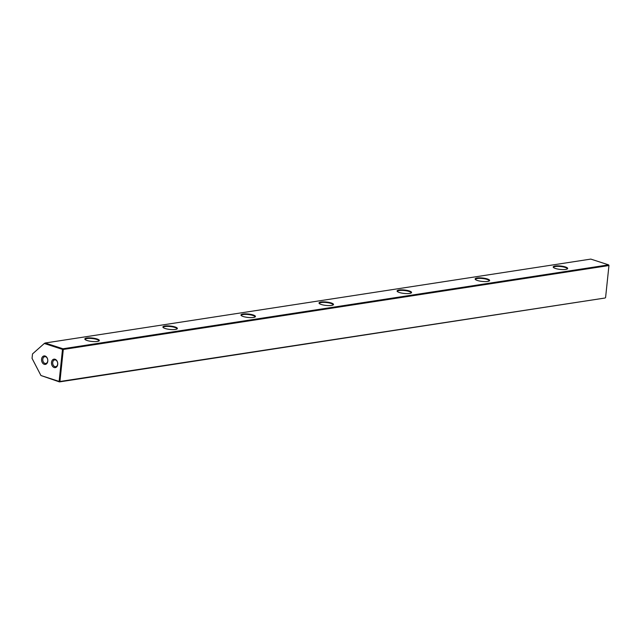 <?xml version="1.0" encoding="UTF-8"?>
<svg xmlns="http://www.w3.org/2000/svg" width="641" height="641" viewBox="0 0 641 641"><rect width="100%" height="100%" fill="white"/><g stroke="black" fill="none" stroke-linecap="round" stroke-linejoin="round"><path stroke-width="0.96" d="M605.585 297.584L608.95 265.542L63.299 349.457L59.934 381.491L605.112 298.001L59.461 381.908L40.936 375.514L59.132 381.419L62.498 349.385L44.301 343.48L32.515 353.928L32.05 358.351L40.936 375.514M54.181 367.533A4.287 3.101 81.3 0 1 51.512 362.381A4.287 3.101 81.3 0 1 55.046 359.248A4.287 3.101 81.3 0 1 57.714 364.392A4.287 3.101 81.3 0 1 54.181 367.533M55.543 359.986A3.429 2.476 -98.7 0 0 54.677 359.905A3.429 2.476 -98.7 0 0 52.69 363.078A3.429 2.476 -98.7 0 0 54.846 366.612A3.429 2.476 -98.7 0 0 55.719 366.684A3.429 2.476 -98.7 0 0 57.698 363.511A3.429 2.476 -98.7 0 0 55.543 359.986M44.253 364.312A4.287 3.101 81.3 0 1 41.585 359.16A4.287 3.101 81.3 0 1 45.126 356.027A4.287 3.101 81.3 0 1 47.787 361.171A4.287 3.101 81.3 0 1 44.253 364.312M45.623 356.765A3.429 2.476 -98.7 0 0 44.75 356.684A3.429 2.476 -98.7 0 0 42.771 359.857A3.429 2.476 -98.7 0 0 44.926 363.391A3.429 2.476 -98.7 0 0 45.791 363.463A3.429 2.476 -98.7 0 0 47.779 360.298A3.429 2.476 -98.7 0 0 45.623 356.765M567.149 269.036A6.859 1.619 6 0 0 567.221 268.843A6.859 1.619 6 0 0 565.082 267.409A6.859 1.619 6 0 0 555.435 266.52A6.859 1.619 6 0 0 553.576 267.409A6.859 1.619 6 0 0 553.608 267.618M555.467 268.483A7.291 1.723 -174 0 1 553.367 267.393A7.291 1.723 -174 0 1 556.853 265.855A7.291 1.723 -174 0 1 565.418 266.952A7.291 1.723 -174 0 1 567.429 268.867A7.291 1.723 -174 0 1 555.467 268.483M489.091 281.038A6.859 1.619 6 0 0 489.163 280.854A6.859 1.619 6 0 0 487.024 279.412A6.859 1.619 6 0 0 477.377 278.523A6.859 1.619 6 0 0 475.518 279.42A6.859 1.619 6 0 0 475.55 279.62M477.409 280.486A7.291 1.723 -174 0 1 475.31 279.396A7.291 1.723 -174 0 1 478.795 277.857A7.291 1.723 -174 0 1 487.36 278.955A7.291 1.723 -174 0 1 489.371 280.878A7.291 1.723 -174 0 1 477.409 280.486M411.025 293.049A6.859 1.619 6 0 0 411.097 292.857A6.859 1.619 6 0 0 408.958 291.415A6.859 1.619 6 0 0 399.319 290.525A6.859 1.619 6 0 0 397.46 291.423A6.859 1.619 6 0 0 397.484 291.623M399.343 292.488A7.291 1.723 -174 0 1 397.244 291.399A7.291 1.723 -174 0 1 400.737 289.86A7.291 1.723 -174 0 1 409.295 290.958A7.291 1.723 -174 0 1 411.306 292.881A7.291 1.723 -174 0 1 399.343 292.488M332.967 305.052A6.859 1.619 6 0 0 333.04 304.86A6.859 1.619 6 0 0 330.9 303.425A6.859 1.619 6 0 0 321.253 302.536A6.859 1.619 6 0 0 319.394 303.425A6.859 1.619 6 0 0 319.426 303.626M321.285 304.491A7.291 1.723 -174 0 1 319.186 303.409A7.291 1.723 -174 0 1 322.671 301.871A7.291 1.723 -174 0 1 331.237 302.961A7.291 1.723 -174 0 1 333.248 304.884A7.291 1.723 -174 0 1 321.285 304.491M254.902 317.055A6.859 1.619 6 0 0 254.974 316.862A6.859 1.619 6 0 0 252.842 315.428A6.859 1.619 6 0 0 243.195 314.539A6.859 1.619 6 0 0 241.337 315.428A6.859 1.619 6 0 0 241.361 315.628M243.219 316.502A7.291 1.723 -174 0 1 241.128 315.412A7.291 1.723 -174 0 1 244.614 313.874A7.291 1.723 -174 0 1 253.171 314.963A7.291 1.723 -174 0 1 255.182 316.886A7.291 1.723 -174 0 1 243.219 316.502M176.844 329.057A6.859 1.619 6 0 0 176.916 328.865A6.859 1.619 6 0 0 174.777 327.431A6.859 1.619 6 0 0 165.13 326.541A6.859 1.619 6 0 0 163.271 327.431A6.859 1.619 6 0 0 163.303 327.639M165.162 328.504A7.291 1.723 -174 0 1 163.062 327.415A7.291 1.723 -174 0 1 166.548 325.876A7.291 1.723 -174 0 1 175.113 326.974A7.291 1.723 -174 0 1 177.124 328.889A7.291 1.723 -174 0 1 165.162 328.504M98.778 341.068A6.859 1.619 6 0 0 98.85 340.876A6.859 1.619 6 0 0 96.719 339.434A6.859 1.619 6 0 0 87.072 338.544A6.859 1.619 6 0 0 85.213 339.442A6.859 1.619 6 0 0 85.245 339.642M87.096 340.507A7.291 1.723 -174 0 1 85.005 339.418A7.291 1.723 -174 0 1 88.49 337.879A7.291 1.723 -174 0 1 97.055 338.977A7.291 1.723 -174 0 1 99.059 340.9A7.291 1.723 -174 0 1 87.096 340.507M590.81 259.092L45.166 342.999L62.946 348.768L608.597 264.861L590.81 259.092M44.301 343.48L45.166 342.999M59.461 381.908L59.934 381.491L59.132 381.419L59.461 381.908M608.926 265.35L608.597 264.861L608.926 265.35M62.498 349.385L63.299 349.457L62.946 348.768L62.498 349.385"/></g></svg>
